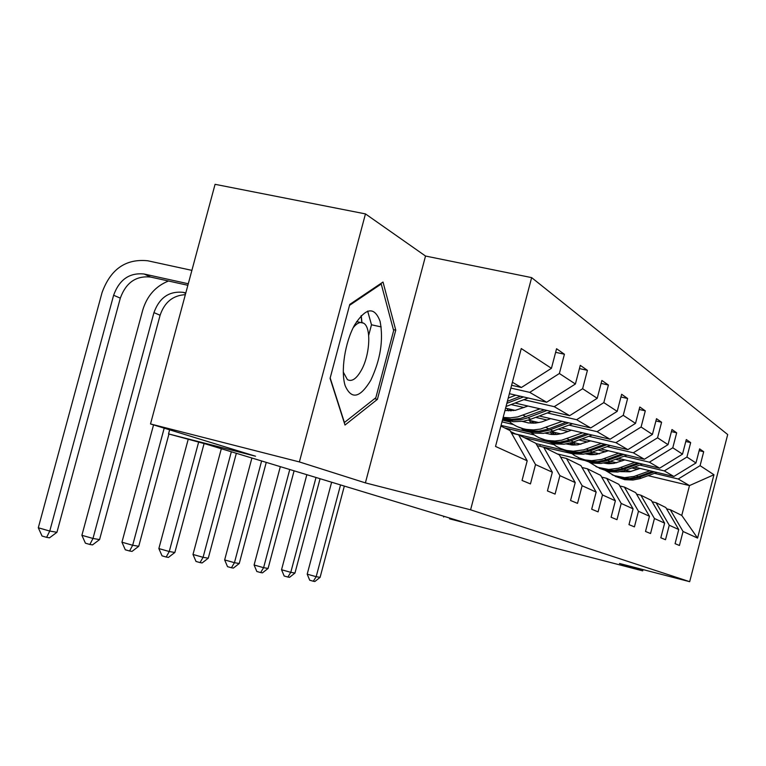<?xml version="1.0" encoding="UTF-8"?>
<svg xmlns="http://www.w3.org/2000/svg" width="766" height="766" viewBox="0 0 766 766"><rect width="100%" height="100%" fill="white"/><g stroke="black" fill="none" stroke-linecap="round" stroke-linejoin="round"><path stroke-width="1.15" d="M361.973 322.812L361.226 315.621M365.392 482.877L425.523 256.035L365.459 213.906L299.382 461.936L365.392 482.877L470.592 509.811L689.678 581.681L619.493 563.489L642.703 570.852L643.028 569.588M642.703 570.852L552.899 547.546L512.741 535.204L449.537 518.831L462.224 521.866L205.671 443.983L168.539 433.91L255.528 456.21L150.509 423.952L215.074 184.319L365.459 213.906M299.382 461.936L150.509 423.952M425.523 256.035L531.642 277.618L727.7 434.552L689.678 581.681M511.592 385.279L521.387 387.5L512.387 382.253M521.387 387.5L551.434 368.312L556.566 348.741L564.418 354.237L555.628 352.322M648.122 475.667L689.496 485.577L678.216 478.999L700.086 465.661L713.95 474.738L697.577 538.086L683.052 531.489L679.432 545.478L675.076 543.678L678.733 529.536L669.264 525.237L665.51 539.724L660.828 537.789L664.629 523.14L654.442 518.515L650.545 533.538L645.508 531.46L649.453 516.255L638.471 511.276L634.42 526.874L628.982 524.633L633.089 508.835L621.207 503.444L616.984 519.674L611.096 517.242L615.376 500.801L602.497 494.951L598.083 511.87L591.687 509.218L596.159 492.078L582.131 485.721L577.526 503.367L570.546 500.485L575.218 482.58L559.898 475.629L555.072 494.089L547.431 490.939L552.334 472.201L535.52 464.569L530.445 483.921L522.048 480.445L527.2 460.797L495.525 446.434L521.253 348.54L551.434 368.312M470.592 509.811L531.642 277.618M509.38 393.695L546.646 402.236L529.746 392.374L559.372 373.502L564.418 354.237M559.372 373.502L575.4 384.005L580.283 365.344L587.417 370.342L579.431 368.58M515.03 403.05L569.655 415.66L554.249 406.669L582.61 388.726L587.417 370.342M582.61 388.726L597.221 398.301L601.885 380.463L608.405 385.03L601.118 383.402M539.312 416.005L590.71 427.945L576.607 419.711L603.819 402.61L608.405 385.03M603.819 402.61L617.195 411.371L621.647 394.289L627.622 398.483L620.939 396.98M561.545 427.888L610.052 439.234L597.087 431.67L623.237 415.335L627.622 398.483M623.237 415.335L635.521 423.378L639.792 406.995L645.298 410.844L639.15 409.456M581.978 438.841L627.881 449.632L615.921 442.652L641.085 427.026L645.298 410.844M641.085 427.026L652.421 434.437L656.51 418.696L661.594 422.257L655.916 420.965M600.822 448.962L644.369 459.255L633.3 452.792L657.554 437.807L661.594 422.257M657.554 437.807L668.029 444.663L671.964 429.515L676.675 432.809L671.418 431.603M618.248 458.346L659.65 468.17L649.386 462.185L672.787 447.784L676.675 432.809M672.787 447.784L682.516 454.152L686.298 439.54L690.673 442.604L685.79 441.484M634.42 467.059L673.869 476.471L664.323 470.899L686.93 457.043L690.673 442.604M686.93 457.043L695.968 462.961L699.617 448.866L703.695 451.72L699.157 450.667M700.086 465.661L703.695 451.72M552.334 472.201L535.874 443.342L518.611 434.81L511.506 433.125M518.611 434.81L535.52 464.569M510.865 388.075L529.746 392.374M546.646 402.236L575.4 384.005M575.218 482.58L559.381 454.947L543.64 447.172L537.177 445.63M543.64 447.172L559.898 475.629M523.81 399.68L554.249 406.669M569.655 415.66L597.221 398.301M596.159 492.078L580.887 465.575L566.476 458.461L560.578 457.043M566.476 458.461L582.131 485.721M511.094 404.563L524.059 407.56M547.355 412.951L576.607 419.711M505.579 408.163L515.078 410.365M590.71 427.945L617.195 411.371M615.376 500.801L600.64 475.332L587.398 468.792L581.988 467.49M587.398 468.792L602.497 494.951M535.702 417.374L547.02 420.007M568.927 425.111L597.087 431.67M528.272 420.113L538.958 422.602M610.052 439.234L635.521 423.378M633.089 508.835L618.851 484.332L606.643 478.3L601.655 477.094M606.643 478.3L621.207 503.444M558.222 429.142L568.113 431.459M588.786 436.294L615.921 442.652M502.439 420.141L509.629 421.827M551.443 431.66L560.817 433.862M627.881 449.632L652.421 434.437M649.453 516.255L635.684 492.643L624.386 487.061L619.79 485.95M624.386 487.061L638.471 511.276M501.979 421.865L513.479 424.575M578.914 439.99L587.56 442.02M607.112 446.626L633.3 452.792M501.06 425.389L531.087 432.484M572.671 442.308L580.906 444.251M644.369 459.255L668.029 444.663M664.629 523.14L651.301 500.361L640.816 495.181L636.556 494.147M640.816 495.181L654.442 518.515M504.698 427.935L534.256 434.935M574.845 444.539L576.578 444.95M597.978 450.015L605.542 451.806M624.089 456.191L649.386 462.185M548.686 441.829L515.47 433.939L510.616 431.545M592.204 452.16L599.443 453.874M659.65 468.17L682.516 454.152M678.733 529.536L665.817 507.532L656.069 502.716L652.115 501.749M656.069 502.716L669.264 525.237M524.231 437.587L553.684 444.596M592.195 453.75L595.642 454.564M615.605 459.313L622.222 460.883M639.849 465.077L664.323 470.899M536.018 443.6L563.824 450.226M610.234 461.295L616.611 462.817M673.869 476.471L695.968 462.961M697.577 538.086L681.769 515.413L670.26 509.725L666.573 508.825M670.26 509.725L683.052 531.489M443.859 516.284L443.658 517.05M169.64 429.822L168.539 433.91M541.093 446.568L571.848 453.606M608.357 462.319L613.231 463.487M631.96 467.959L637.724 469.338M654.518 473.35L678.216 478.999M557.275 453.912L583.931 460.299M625.611 470.276L630.878 471.54M681.769 515.413L689.496 485.577L713.95 474.738M500.878 426.049L510.07 430.597L527.2 460.797M540.269 444.615L539.906 445.984M521.991 435.49L521.761 436.371M502.4 425.705L502.142 426.681M377.399 399.364L395.763 330.146L383.01 282.032L349.775 304.408L330.079 378.356L345.006 425.034L377.399 399.364L374.584 398.703M368.685 335.355L371.491 324.784L367.651 311.092M371.491 324.784L381.2 326.929M393.389 329.629L395.763 330.146M640.194 468.438L629.652 471.77L620.47 471.645M606.145 463.526L605.475 462.741M649.932 470.755L634.066 476.433L624.558 477.649L614.131 475.619L605.092 470.257M656.998 472.44L639.974 478.606L632.965 480.033L624.711 479.688L615.184 476.328M609.267 463.736L608.166 462.013M652.632 471.406L637.044 477.055L629.987 478.491L621.686 478.137L612.101 474.757M606.442 462.501L607.314 463.65M612.714 475.035L622.863 478.74L631.146 479.085L638.183 477.658L654.336 471.808M608.06 463.698L607.084 462.329M340.544 484.926L316.186 576.683L320.102 577.353L344.336 486.075M320.102 577.353L314.883 581.49L313.313 581.231L309.723 580.226L307.195 574.165L331.621 482.216M307.195 574.165L316.186 576.683L313.313 581.231M624.865 459.916L613.968 463.382L608.702 463.727L603.685 463.095M589.437 454.573L588.422 453.319M634.918 462.3L618.526 468.208L608.702 469.481L597.834 467.356L588.374 461.659M642.511 464.1L624.817 470.544L617.578 472.038L609.066 471.684L599.194 468.208M592.817 454.745L591.448 452.419M637.829 462.99L621.676 468.878L614.389 470.372L605.82 470.027L595.881 466.523M589.514 453.032L590.71 454.688M596.542 466.82L607.084 470.678L615.634 471.023L622.892 469.529L639.648 463.42M591.515 454.726L590.241 452.811M316.013 477.486L290.783 572.336L294.967 573.045L320.064 478.712M294.967 573.045L289.548 577.325L287.863 577.047L284.176 576.003L281.543 569.741L306.84 474.7M281.543 569.741L290.783 572.336L287.863 577.047M608.386 450.753L596.034 454.516L590.596 454.678L585.645 453.884M571.474 444.931L570.086 443.112M618.784 453.204L601.827 459.361L591.668 460.692L585.32 459.964L580.322 458.47L574.529 455.531L570.402 452.39M626.961 455.138L608.539 461.888L601.061 463.44L592.262 463.095L582.026 459.485M575.151 445.036L573.782 442.576M621.915 453.941L605.159 460.088L597.633 461.659L588.767 461.314L578.464 457.675M571.321 442.758L572.853 445.027M579.173 457.991L590.126 462.013L598.964 462.358L606.471 460.787L623.878 454.41M573.734 445.046L572.145 442.489M289.768 469.51L263.6 567.673L268.081 568.449L294.096 470.831M268.081 568.449L262.441 572.863L260.641 572.566L256.84 571.493L254.092 565.002L280.327 466.647M254.092 565.002L263.6 567.673L260.641 572.566M370.763 380.309C380.491 359.618 383.603 339.97 380.099 321.366C374.402 306.266 365.909 307.463 354.62 324.966C344.968 342.249 340.516 371.242 345.179 385.729C351.45 399.862 359.972 398.061 370.763 380.309M343.254 372.027L347.381 379.601C351.766 382.023 356.42 378.902 361.332 370.246C370.093 354.802 371.481 326.996 363.505 323.147C360.422 321.509 357.004 323.003 353.231 327.618M361.083 315.774L361.82 322.773M349.516 305.366L381.229 283.995L393.647 330.596L375.838 397.707L344.413 422.516L330.184 377.983M380.367 283.813L381.229 283.995M590.634 440.871L577.842 444.816L572.212 444.989L566.208 443.935M552.104 434.504L550.333 432.005M601.396 443.409L583.836 449.824L573.313 451.231L566.716 450.475L561.44 448.886L556.509 446.473L551.022 442.394M610.215 445.477L591.017 452.572L583.271 454.2L574.165 453.855L563.537 450.102M556.116 434.523L555.044 432.503M604.776 444.203L587.378 450.628L579.575 452.275L570.411 451.93L559.697 448.148M551.836 431.756L553.607 434.571M560.463 448.493L571.867 452.677L581.021 453.022L588.795 451.385L606.892 444.701M554.574 434.581L553.071 432.043M261.618 460.969L234.444 562.684L239.251 563.508L266.262 462.377M239.251 563.508L233.371 568.085L231.437 567.759L227.531 566.658L224.649 559.927L251.899 458.02M224.649 559.927L234.444 562.684L231.437 567.759M571.446 430.205L562.809 433.355L557.016 434.456L551.185 434.418L545.201 433.154M531.164 423.196L529.249 420.333M582.6 432.809L561.689 440.201L554.852 441.005L548.054 440.507C541.15 439.272 535.156 436.294 530.062 431.555M592.147 435.04L572.097 442.509L564.073 444.213L554.641 443.878L543.582 439.962M535.568 423.1L534.821 421.635M586.258 433.671L568.161 440.412L560.08 442.135L550.572 441.8L539.427 437.855M531.345 420.831L532.81 423.234M540.26 438.219L552.162 442.604L561.631 442.94L569.693 441.226L588.547 434.198M533.864 423.215L532.686 421.137M231.342 451.777L203.076 557.313L208.266 558.203L236.34 453.3M208.266 558.203L202.128 562.943L200.041 562.598L196.01 561.449L192.994 554.46L221.326 448.742M192.994 554.46L203.076 557.313L200.041 562.598M550.639 418.638L541.667 421.932L535.654 423.091L528.406 422.928L522.422 421.434M508.452 410.873L506.872 408.46M562.215 421.319L540.499 429.065L533.404 429.918L526.347 429.41C519.003 428.108 512.665 424.9 507.341 419.787M572.585 423.732L551.606 431.603L543.285 433.393L533.5 433.068L521.981 428.989M513.306 410.643L512.923 409.867M566.189 422.248L547.336 429.333L538.948 431.143L529.086 430.818L517.471 426.7M509.151 408.996L510.261 410.873M518.371 427.093L530.809 431.689L540.633 432.014L548.992 430.214L568.678 422.822M511.42 410.815L510.606 409.331M198.614 442.174L169.257 551.52L174.859 552.477L204.082 443.581M174.859 552.477L168.434 557.399L166.184 557.026L162.038 555.838L158.859 548.571L188.158 439.493M158.859 548.571L169.257 551.52L166.184 557.026M528.004 406.047L515.413 410.308L504.947 410.586M540.03 408.824L517.567 416.934L510.338 417.853L503.147 417.413M551.338 411.428L529.344 419.758L523.609 421.243L513.402 421.702L502.707 419.107M544.367 409.82L520.363 418.485L511.554 419.395L502.917 418.293M502.812 418.696L511.937 420.304L520.736 419.739L526.501 418.246L547.077 410.452M164.192 428.156L132.671 545.258L138.742 546.292L168.941 434.025M138.742 546.292L132.011 551.405L129.578 551.003L125.289 549.777L121.947 542.204L153.554 424.881M121.947 542.204L132.671 545.258L129.578 551.003M515.805 395.17L508.231 398.081M528.176 398.004L506.02 406.507M520.545 396.252L507.379 401.317M506.853 403.337L523.513 396.932M185.812 292.918L183.361 292.373C169.229 290.85 159.424 297.591 153.947 312.614L92.983 538.46L99.57 539.59L160.104 315.257L153.947 312.614M185.343 294.671C172.934 295.36 164.527 302.225 160.104 315.257M99.57 539.59L92.504 544.904L89.852 544.463L85.428 543.199L81.895 535.3L142.754 310.048C147.043 295.877 155.613 286.197 168.472 281.007M81.895 535.3L92.983 538.46L89.852 544.463M188.283 283.765L144.142 274.017C129.502 272.495 119.333 279.571 113.617 295.255L49.761 531.058L38.3 527.774L102.041 292.622C110.563 269.163 125.787 258.544 147.723 260.766L191.893 270.369M187.871 285.297L150.663 277.072C136.109 275.54 125.988 282.568 120.319 298.137L56.943 532.293L49.761 531.058L46.611 537.349L42.044 536.037L38.3 527.774M56.943 532.293L49.503 537.828L46.611 537.349M638.183 476.663L636.374 475.696M641.104 478.223L639.323 477.266M622.854 468.466L620.91 467.432M625.985 470.142L624.07 469.118M606.385 459.667L604.297 458.556M609.755 461.467L607.697 460.366M588.642 450.188L586.383 448.981M592.271 452.132L590.05 450.944M569.473 439.943L567.032 438.64M573.399 442.049L570.996 440.766M548.695 428.845L546.043 427.428M552.956 431.124L550.352 429.736M526.098 416.771L523.216 415.229M530.742 419.261L527.908 417.738M185.669 293.445L183.361 292.373M150.663 277.072L144.142 274.017M120.319 298.137L113.617 295.255M619.818 477.18L621.686 478.137M622.863 478.74L624.711 479.688M603.809 469.003L605.82 470.027M607.084 470.678L609.066 471.684M586.603 460.213L588.767 461.314M590.126 462.013L592.262 463.095M356.602 321.624L363.505 323.147M568.075 450.743L570.411 451.93M571.867 452.677L574.165 453.855M548.054 440.507L550.572 441.8M552.162 442.604L554.641 443.878M526.347 429.41L529.086 430.818M530.809 431.689L533.5 433.068M503.118 417.537L505.732 418.878M507.599 419.835L510.529 421.329"/></g></svg>
